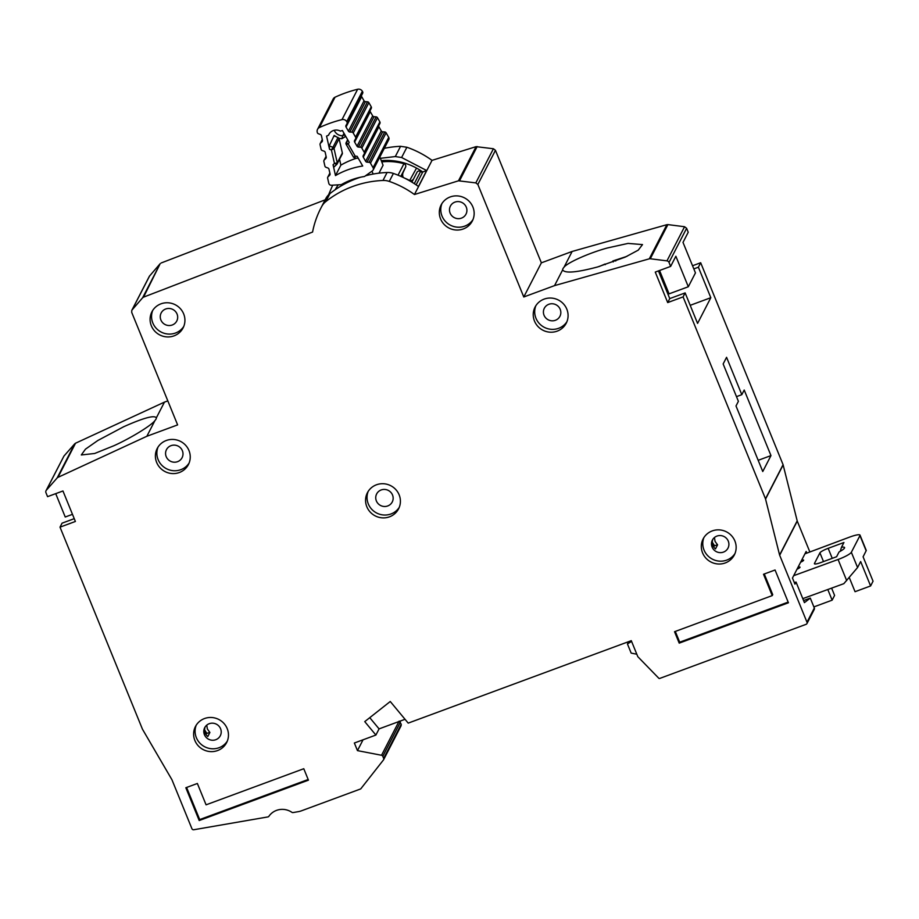 <?xml version="1.0" encoding="UTF-8"?>
<svg xmlns="http://www.w3.org/2000/svg" width="919" height="919" viewBox="0 0 919 919"><rect width="100%" height="100%" fill="white"/><g stroke="black" fill="none" stroke-linecap="round" stroke-linejoin="round"><path stroke-width="1.38" d="M361.477 95.576A1.666 1.62 -152.7 0 0 361.672 96.656L364.05 100.803A1.666 1.62 -152.7 0 0 365.417 101.653L367.497 101.802L351.862 132.152L349.783 132.014A1.666 1.62 27.3 0 1 348.416 131.153L346.038 127.006A1.666 1.62 27.3 0 1 346.015 125.432L347.003 123.674A1.666 1.62 27.3 0 0 346.98 122.089L346.727 121.641A4.181 4.044 27.3 0 0 341.994 119.608A129.499 125.202 -152.7 0 0 319.398 127.557A4.181 4.044 27.3 0 0 317.204 132.026L317.308 132.52A1.666 1.62 27.3 0 0 318.388 133.726L320.34 134.45A1.666 1.62 27.3 0 1 321.409 135.667L322.443 140.285A1.666 1.62 27.3 0 1 321.995 141.779L320.513 143.18A1.666 1.62 27.3 0 0 320.065 144.674L321.099 149.28A1.666 1.62 27.3 0 0 322.19 150.498L324.12 151.198A1.666 1.62 27.3 0 1 325.211 152.428L326.222 157.046A1.666 1.62 27.3 0 1 325.774 158.528L324.292 159.952A1.666 1.62 27.3 0 0 323.856 161.434L324.901 166.075A1.666 1.62 27.3 0 0 325.969 167.281L327.922 168.005A1.666 1.62 27.3 0 1 328.991 169.222L330.036 173.84A1.666 1.62 27.3 0 1 329.576 175.334L328.094 176.724A1.666 1.62 27.3 0 0 327.646 178.229L328.795 183.283A2.504 2.424 -152.7 0 0 331.449 185.259L341.294 184.65A68.006 65.754 27.3 0 1 364.521 176.482L372.413 170.854A2.504 2.424 -152.7 0 0 373.08 167.718L370.472 163.168A1.666 1.62 27.3 0 0 369.105 162.307L367.026 162.169A1.666 1.62 27.3 0 1 365.659 161.307L363.281 157.16A1.666 1.62 27.3 0 1 363.258 155.587L364.246 153.818A1.666 1.62 27.3 0 0 364.269 153.772L379.915 123.422A1.666 1.62 -152.7 0 0 379.869 121.882L377.491 117.724A1.666 1.62 -152.7 0 0 376.135 116.862L360.489 147.224A1.666 1.62 27.3 0 1 361.845 148.085L364.223 152.244A1.666 1.62 27.3 0 1 364.269 153.772M343.993 133.301L342.741 135.725A8.558 8.282 27.3 0 1 334.252 130.291M329.301 133.714L328.497 135.277A8.558 8.282 27.3 0 1 340.386 131.095A118.643 114.703 27.3 0 1 342.408 130.521L349.197 142.399L348.267 144.053L346.164 144.34L353.528 157.229L354.918 157.999L355.193 156.161L348.267 144.053L346.153 142.652L347.727 139.837M378.731 125.719A1.666 1.62 -152.7 0 0 378.915 126.799L381.293 130.957A1.666 1.62 -152.7 0 0 382.672 131.808L384.739 131.957L369.105 162.307M370.07 110.694A1.666 1.62 -152.7 0 0 370.277 111.716L372.677 115.863A1.666 1.62 -152.7 0 0 374.033 116.702L376.135 116.862M360.489 147.224L358.387 147.063A1.666 1.62 27.3 0 1 357.043 146.213L354.631 142.077A1.666 1.62 27.3 0 1 354.619 140.469L355.607 138.746A1.666 1.62 27.3 0 0 355.642 138.689L371.287 108.327A1.666 1.62 -152.7 0 0 371.242 106.799L368.875 102.652A1.666 1.62 -152.7 0 0 367.497 101.802M342.718 185.006A56.817 54.933 27.3 0 1 343.499 183.915M381.753 161.905A56.817 54.933 27.3 0 1 403.935 163.731A2.504 2.424 -152.7 0 1 405.589 167.12L403.188 172.37A6.261 6.054 -152.7 0 0 403.269 177.493M410 181.02A6.261 6.054 -152.7 0 0 413.378 179.331M422.418 172.669A56.817 54.933 27.3 0 0 420.603 171.416A2.504 2.424 -152.7 0 0 416.962 172.37M379.846 157L383.062 165.236L378.973 173.163M373.103 174.059L371.977 171.164M343.35 183.513L343.717 184.455M353.528 157.229L355.193 156.161L357.146 156.299L362.706 166.017A78.862 76.254 -152.7 0 0 335.492 175.575L333.057 164.765L333.953 167.063L337.135 163.938A1.666 1.62 27.3 0 1 336.813 164.363L336.779 164.409M345.762 136.403L341.822 138.735L338.985 138.287L334.16 135.461L329.209 145.903L329.553 149.303L326.567 136.092A118.643 114.703 27.3 0 1 328.497 135.277M351.862 132.152A1.666 1.62 27.3 0 1 353.229 133.014L355.596 137.161A1.666 1.62 27.3 0 1 355.642 138.689M373.148 170.015L388.783 139.654A2.504 2.424 -152.7 0 0 388.714 137.356L373.08 167.718M388.714 137.356L386.118 132.807A1.666 1.62 -152.7 0 0 384.739 131.957M347.049 123.571L362.637 93.313A1.666 1.62 -152.7 0 0 362.626 91.739L362.362 91.291A4.181 4.044 -152.7 0 0 357.64 89.258A129.499 125.202 27.3 0 0 335.033 97.207A4.181 4.044 -152.7 0 0 333.172 98.976L317.537 129.338M355.676 138.62L371.253 108.396A1.666 1.62 -152.7 0 0 371.287 108.327M364.292 153.726L379.892 123.468A1.666 1.62 -152.7 0 0 379.915 123.422M336.813 164.363L334.447 163.456L337.273 162.87A1.666 1.62 27.3 0 1 337.135 163.938L342.213 154.07A1.666 1.62 -152.7 0 0 342.35 153.002L339.1 138.643A1.666 1.62 -152.7 0 0 338.985 138.287M356.721 158.194A78.862 76.254 -152.7 0 0 340.869 165.144L335.492 175.575M329.553 149.303L331.403 149.981L332.954 147.293A1.666 1.62 27.3 0 1 334.022 148.51L331.403 149.981L334.447 163.456L333.057 164.765M339.548 159.263L340.869 165.144M341.822 138.735L342.741 135.725M345.153 136.449L344.728 134.484M334.298 136.046L335.228 136.391M802.804 598.637L843.837 583.668L857.576 567.528L860.655 561.555L870.603 585.954L873.05 581.21L863.09 556.811L866.284 550.47L860.012 535.111A12.533 2.125 -22.2 0 0 849.604 537.11L804.941 553.824M793.671 575.685L838.071 559.487A12.533 2.125 -22.2 0 0 838.346 559.395A12.533 2.125 -22.2 0 0 851.35 552.285L859.954 535.582A12.533 2.125 -22.2 0 0 860.012 535.111M819.92 552.836A7.938 1.344 157.8 0 1 828.157 548.333L843.929 542.509L841.471 547.287A13.785 2.332 157.8 0 1 844.572 547.54A13.785 2.332 157.8 0 1 839.058 551.951L836.6 556.73L820.828 562.566A7.938 1.344 157.8 0 1 814.406 563.761A7.938 1.344 157.8 0 1 814.452 563.462L819.92 552.836L823.493 561.578M801.632 560.245A4.974 0.839 157.8 0 1 803.631 560.142A4.974 0.839 157.8 0 1 800.587 562.256M798.025 567.253A4.974 0.839 157.8 0 1 800.024 567.149A4.974 0.839 157.8 0 1 796.98 569.263M831.615 588.126L834.59 595.42L832.143 600.164L827.801 589.516M840.276 551.285L841.471 547.287M849.328 577.683L855.049 591.698L870.603 585.954M813.878 606.908L832.143 600.164M631.571 641.405L627.436 643.955L631.169 653.099L636.81 654.225M628.63 641.657L627.436 643.955M335.148 189.739A60.987 58.965 27.3 0 1 338.284 184.834M454.939 202.111A8.776 8.478 27.3 0 1 466.002 214.138A8.776 8.478 27.3 0 1 451.803 215.747A8.776 8.478 27.3 0 1 454.939 202.111M548.85 304.281A8.776 8.478 27.3 0 1 559.924 316.297A8.776 8.478 27.3 0 1 545.725 317.905A8.776 8.478 27.3 0 1 548.85 304.281M165.707 308.991A8.776 8.478 27.3 0 1 176.77 321.018A8.776 8.478 27.3 0 1 162.583 322.626A8.776 8.478 27.3 0 1 165.707 308.991M171.014 445.658A8.776 8.478 27.3 0 1 182.088 457.685A8.776 8.478 27.3 0 1 167.89 459.293A8.776 8.478 27.3 0 1 171.014 445.658M381.19 489.953A8.776 8.478 27.3 0 1 392.252 501.969A8.776 8.478 27.3 0 1 378.054 503.578A8.776 8.478 27.3 0 1 381.19 489.953M179.354 472.515A17.541 16.967 27.3 0 1 160.032 467.76A17.541 16.967 27.3 0 1 157.218 448.472A17.541 16.967 27.3 0 1 166.282 440.5A17.541 16.967 27.3 0 1 185.615 445.255A17.541 16.967 27.3 0 1 188.418 464.543A17.541 16.967 27.3 0 1 179.354 472.515M158.022 447.093A17.541 16.967 -152.7 0 0 162.066 465.519A17.541 16.967 -152.7 0 0 180.825 469.678A17.541 16.967 -152.7 0 0 189.084 463.084M217.573 750.559A17.541 16.967 27.3 0 1 198.251 745.803A17.541 16.967 27.3 0 1 195.448 726.515A17.541 16.967 27.3 0 1 204.512 718.543A17.541 16.967 27.3 0 1 223.834 723.299A17.541 16.967 27.3 0 1 226.637 742.586A17.541 16.967 27.3 0 1 217.573 750.559M196.252 725.125A17.541 16.967 -152.7 0 0 200.296 743.563A17.541 16.967 -152.7 0 0 219.044 747.721A17.541 16.967 -152.7 0 0 227.303 741.128M725.263 562.945A17.541 16.967 27.3 0 1 705.941 558.189A17.541 16.967 27.3 0 1 703.138 538.902A17.541 16.967 27.3 0 1 712.202 530.929A17.541 16.967 27.3 0 1 731.524 535.685A17.541 16.967 27.3 0 1 734.327 554.973A17.541 16.967 27.3 0 1 725.263 562.945M703.931 537.512A17.541 16.967 -152.7 0 0 707.975 555.938A17.541 16.967 -152.7 0 0 726.734 560.108A17.541 16.967 -152.7 0 0 734.993 553.514M389.518 516.811A17.541 16.967 27.3 0 1 370.196 512.055A17.541 16.967 27.3 0 1 367.393 492.768A17.541 16.967 27.3 0 1 376.457 484.784A17.541 16.967 27.3 0 1 395.779 489.54A17.541 16.967 27.3 0 1 398.582 508.839A17.541 16.967 27.3 0 1 389.518 516.811M368.197 491.378A17.541 16.967 -152.7 0 0 372.241 509.804A17.541 16.967 -152.7 0 0 390.989 513.962A17.541 16.967 -152.7 0 0 399.248 507.38M557.19 331.139A17.541 16.967 27.3 0 1 537.868 326.383A17.541 16.967 27.3 0 1 535.053 307.095A17.541 16.967 27.3 0 1 544.117 299.112A17.541 16.967 27.3 0 1 563.45 303.867A17.541 16.967 27.3 0 1 566.253 323.166A17.541 16.967 27.3 0 1 557.19 331.139M535.857 305.705A17.541 16.967 -152.7 0 0 539.901 324.131A17.541 16.967 -152.7 0 0 558.66 328.29A17.541 16.967 -152.7 0 0 566.92 321.707M463.268 228.969A17.541 16.967 27.3 0 1 443.946 224.213A17.541 16.967 27.3 0 1 441.143 204.926A17.541 16.967 27.3 0 1 450.207 196.953A17.541 16.967 27.3 0 1 469.529 201.709A17.541 16.967 27.3 0 1 472.332 220.997A17.541 16.967 27.3 0 1 463.268 228.969M441.936 203.536A17.541 16.967 -152.7 0 0 445.979 221.973A17.541 16.967 -152.7 0 0 464.738 226.131A17.541 16.967 -152.7 0 0 472.998 219.538M174.036 335.86A17.541 16.967 27.3 0 1 154.714 331.104A17.541 16.967 27.3 0 1 151.911 311.817A17.541 16.967 27.3 0 1 160.974 303.833A17.541 16.967 27.3 0 1 180.296 308.589A17.541 16.967 27.3 0 1 183.099 327.888A17.541 16.967 27.3 0 1 174.036 335.86M152.715 310.427A17.541 16.967 -152.7 0 0 156.758 328.853A17.541 16.967 -152.7 0 0 175.506 333.011A17.541 16.967 -152.7 0 0 183.766 326.429M384.314 148.327A100.263 96.932 27.3 0 1 400.569 146.316L406.887 147.258A94.416 91.28 27.3 0 1 432.033 160.365L476.088 146.649L493.423 148.752L475.824 182.904L458.489 180.802L476.088 146.649M380.363 158.309L395.296 156.563L401.614 157.505L426.657 170.543L418.455 186.477A94.416 91.28 -152.7 0 0 393.401 173.438A16.714 16.151 -152.7 0 0 387.083 172.496A100.263 96.932 -152.7 0 0 365.544 175.759M613.226 261.926L612.835 260.996L626.942 256.344M493.423 148.752L495.456 150.314L477.857 184.466L523.773 296.986L554.548 285.614L562.658 269.876C564.84 273.54 576.546 272.552 597.741 266.924L625.23 257.113L638.245 250.14L642.507 244.592L628.056 243.409L607.516 247.946C589.745 252.714 567.517 262.558 564.036 267.199L572.135 251.461L666.884 224.684L649.296 258.825A2.504 2.424 27.3 0 1 650.296 258.756L666.964 260.87A2.504 2.424 27.3 0 1 669.021 262.443L670.64 266.407L655.258 272.081L667.699 302.581L683.081 296.894L765.493 498.822L779.588 555.03L806.997 622.243A1.666 1.62 27.3 0 1 806.078 624.334L659.681 678.44A0.839 0.804 27.3 0 1 658.774 678.222L637.924 656.798A0.839 0.804 27.3 0 1 637.752 656.534L631.284 640.669L408.208 723.115L390.253 701.496L364.751 721.622L375.894 735.051L354.355 743.011L357.468 750.628L381.534 755.269A1.666 1.62 27.3 0 1 382.798 756.291L383.648 758.393A1.666 1.62 27.3 0 1 383.441 759.967L360.845 788.743A0.839 0.804 27.3 0 1 360.489 788.996L301.34 810.857A16.714 16.151 27.3 0 1 298.445 811.638L293.104 812.557A1.666 1.62 27.3 0 1 291.863 812.293A16.714 16.151 -152.7 0 0 268.911 816.267A1.666 1.62 27.3 0 1 267.854 816.934L193.794 829.742A1.666 1.62 27.3 0 1 191.922 828.708L171.933 779.714L142.456 729.192L60.011 527.15L75.392 521.464L62.951 490.976L47.57 496.651L45.95 492.699A2.504 2.424 27.3 0 1 46.352 490.218L57.15 477.949A2.504 2.424 27.3 0 1 57.943 477.363L146.856 436.272L177.62 424.9L131.704 312.38L131.785 310.381L149.383 276.228L160.193 263.65L142.594 297.802L132.095 309.921L149.694 275.769M57.943 477.363L75.542 443.211L164.455 402.12L156.345 417.858C154.449 414.917 143.559 417.881 123.674 426.749L97.805 440.511L85.467 449.161L81.309 454.962L94.668 453.481L113.899 445.726C130.567 438.248 151.555 425.382 154.966 420.534A41.78 7.076 -22.2 0 0 156.345 417.858L156.264 417.513M209.245 723.701A8.776 8.478 27.3 0 1 220.307 735.728A8.776 8.478 27.3 0 1 206.109 737.337A8.776 8.478 27.3 0 1 209.245 723.701M716.935 536.087A8.776 8.478 27.3 0 1 727.997 548.115A8.776 8.478 27.3 0 1 713.799 549.723A8.776 8.478 27.3 0 1 716.935 536.087M160.193 263.65L143.548 297.136L312.575 232.059A94.416 91.28 27.3 0 1 320.811 208.245A94.416 91.28 27.3 0 1 321.811 206.35A16.714 16.151 27.3 0 1 325.808 201.594A100.263 96.932 27.3 0 1 382.982 180.469A16.714 16.151 27.3 0 1 389.288 181.411A94.416 91.28 27.3 0 1 414.446 194.518L458.489 180.802M143.548 297.136L142.594 297.802M554.548 285.614L649.296 258.825M477.857 184.466L475.824 182.904M775.062 569.998L788.433 602.772L679.21 643.139L674.535 631.709L772.224 595.604L763.517 574.26L775.062 569.998M199.205 820.529L185.833 787.744L197.367 783.47L206.074 804.826L303.775 768.721L308.439 780.162L199.205 820.529L199.699 819.576L186.591 787.457M205.167 726.906A8.776 8.478 -152.7 0 0 207.797 736.533L209.9 732.454L204.788 733.879M416.135 184.857L422.774 171.979L426.657 170.543M770.972 455.594L744.206 390.024L741.817 394.676L726.573 357.319L723.15 363.958L738.394 401.316L736.004 405.968L762.759 471.527L770.972 455.594L758.186 460.316M381.27 160.641A60.987 58.965 27.3 0 1 422.774 171.979M328.542 194.862L332.689 185.178M615.362 260.077L615.73 261.007M690.203 305.326L710.824 297.699L698.383 267.211L693.811 268.888M670.64 266.407L675.867 256.252L688.308 286.751L695.453 272.897L683.001 242.398L688.228 232.254L686.619 228.291L684.563 226.729L666.964 260.87M692.535 265.752L700.68 262.742L698.383 267.211M700.68 262.742L783.08 464.681L797.255 521.107L809.857 551.974M401.029 725.826L401.247 724.241L399.133 721.116M46.352 490.218L63.951 456.065L46.03 490.7M63.951 456.065L74.749 443.797L57.15 477.949M75.542 443.211L74.749 443.797M164.455 402.12L167.821 400.879M161.147 262.983L325.131 199.848M495.456 150.314L541.371 262.834L572.135 251.461M650.296 258.756L667.895 224.604L666.884 224.684M667.895 224.604L684.563 226.729M60.011 527.15L62.067 523.164L74.255 518.661M363.051 739.795L357.468 750.628M797.255 521.107L779.668 555.26M806.825 553.112L806.147 551.469L792.465 578.04L794.958 584.139L796.026 582.049L804.424 602.634L810.282 598.097L814.326 608.01A1.666 1.62 27.3 0 1 814.28 609.343L806.951 623.576M765.561 499.051L783.16 464.899M779.588 555.03L797.187 520.878M683.081 296.894L685.137 292.908L697.578 323.408L710.824 297.699M765.493 498.822L783.08 464.681M564.036 267.199A41.78 7.076 -22.2 0 0 562.658 269.876L562.75 270.278M523.773 296.986L541.371 262.834M432.033 160.365L414.446 194.518M146.856 436.272L154.966 420.534M72.486 514.33L65.238 517.006L55.714 493.641M405.038 719.29L379.076 728.882L369.76 717.67M375.894 735.051L379.076 728.882M659.555 270.496L669.078 293.85L688.308 286.751M736.487 396.64L741.817 394.676M660.91 273.828L660.198 275.195M605.299 264.638L605.047 264.029L599.245 266.487M209.888 732.454L207.361 728.997L206.752 725.137M712.857 539.292A8.776 8.478 -152.7 0 0 715.476 548.919L717.578 544.841L715.051 541.383L714.442 537.523M206.936 733.546L204.627 729.881M717.578 544.841L712.478 546.265M714.626 545.932L712.317 542.267M658.452 270.91L669.756 298.595L667.699 302.581M360.558 177.218A100.263 96.932 -152.7 0 0 329.91 193.633A16.714 16.151 -152.7 0 0 325.923 198.378A94.416 91.28 -152.7 0 0 324.912 200.273L320.811 208.245M803.585 600.566L810.282 598.097M794.349 582.669L796.026 582.049M685.137 292.908L669.756 298.595M416.525 168.085L409.679 180.526A41.78 40.39 -152.7 0 0 404.865 178.263M788.157 602.106L679.692 642.197L679.21 643.139M675.304 631.422L679.692 642.197M764.275 573.973L772.718 594.65L772.224 595.604M308.164 779.496L199.699 819.576M398.03 175.184L403.935 163.731M401.075 176.482L403.188 172.37M420.603 171.416L414.297 183.651M400.822 176.368L405.589 167.12M336.733 164.444L333.988 167.028M329.209 145.903L332.954 147.293L338.043 137.413M341.994 119.608L357.64 89.258M335.033 97.207L319.398 127.557M386.118 132.807L370.472 163.168M346.061 144.019A1.666 1.62 27.3 0 1 346.118 142.709L346.118 142.709A1.666 1.62 27.3 0 1 346.153 142.652L347.658 139.711L346.153 144.34M344.682 134.507L342.431 136.058M346.727 121.641L362.362 91.291M328.094 176.724L329.898 173.232M339.1 138.643L334.022 148.51L337.273 162.87L342.35 153.002M346.98 122.089L362.626 91.739M367.026 162.169L382.672 131.808M330.059 174.403L329.576 175.334M365.659 161.307L381.293 130.957M363.281 157.16L378.915 126.799M361.672 96.656L346.038 127.006M364.05 100.803L348.416 131.153M365.417 101.653L349.783 132.014M321.995 141.779L322.466 140.86M379.869 121.882L364.223 152.244M320.513 143.18L322.305 139.688M377.491 117.724L361.845 148.085M353.229 133.014L368.875 102.652M324.292 159.952L326.096 156.46M355.596 137.161L371.242 106.799M358.387 147.063L374.033 116.702M326.245 157.62L325.774 158.528M357.043 146.213L372.677 115.863M354.631 142.077L370.277 111.716M846.686 580.59L838.071 559.487M828.157 548.333L832.246 558.338M859.954 535.582L866.169 550.837M851.35 552.285L857.576 567.528M395.296 156.563L400.569 146.316M381.534 755.269L398.903 721.553M806.997 622.243L814.326 608.01M459.58 180.71L477.168 146.558M406.887 147.258L401.614 157.505M389.288 181.411L393.401 173.438M401.247 724.241L383.648 758.393M382.798 756.291L400.385 722.139M686.619 228.291L669.021 262.443M382.982 180.469L387.083 172.496M325.808 201.594L329.91 193.633M321.811 206.35L325.923 198.378M411.919 182.157L417.019 172.267M354.872 158.068L358.284 158.298M327.784 177.149L329.864 173.094M347.026 123.617L362.66 93.267M320.191 143.605L322.282 139.55M323.982 160.365L326.061 156.333M401.189 725.573L383.602 759.726"/></g></svg>
